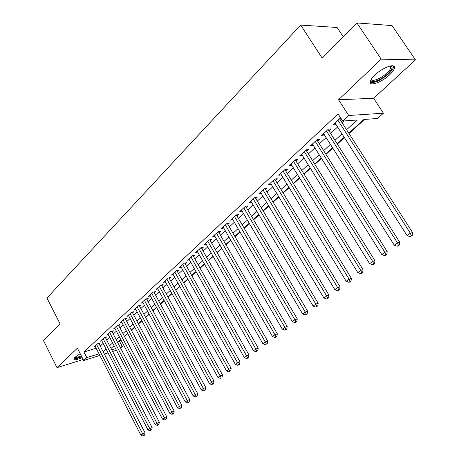 <?xml version="1.0" encoding="UTF-8"?>
<svg xmlns="http://www.w3.org/2000/svg" width="459" height="459" viewBox="0 0 459 459"><rect width="100%" height="100%" fill="white"/><g stroke="black" fill="none" stroke-linecap="round" stroke-linejoin="round"><path stroke-width="0.69" d="M80.187 353.637L75.098 357.182L73.801 359.007C74.134 360.355 76.928 359.867 82.172 357.544M389.536 74.88C392.347 72.241 393.977 69.998 394.43 68.15C396.031 62.722 382.863 67.249 374.969 74.949C372.238 77.554 370.671 79.746 370.264 81.518C368.824 86.9 381.693 82.402 389.536 74.88M118.772 341.41L119.472 341.198L122.289 346.591L120.614 348.088M343.275 36.783L337.113 27.483L300.697 25.073L46.961 297.983L60.112 323.911L43.542 340.704L56.979 367.636L83.165 359.489M300.697 25.073L322.195 58.155L356.918 22.95L392.049 25.584L415.458 59.859L381.217 59.165L338.553 99.752L348.731 115.502L383.431 113.201L377.516 118.485L363.855 119.495L348.76 133.167M338.553 99.752L373.603 98.289L415.458 59.859M373.603 98.289L383.431 113.201M119.472 341.198L120.929 339.878M124.567 336.585L127.797 333.664M131.469 330.342L134.803 327.324M138.503 323.979L141.94 320.864M145.669 317.49L149.221 314.277M152.985 310.869L156.651 307.553M160.443 304.122L164.23 300.697M168.057 297.231L171.964 293.697M175.826 290.203L179.859 286.554M183.755 283.031L187.92 279.261M191.845 275.71L196.148 271.814M200.113 268.228L204.553 264.206M208.552 260.592L213.142 256.438M217.176 252.789L221.921 248.497M225.989 244.813L230.888 240.384M234.997 236.666L240.057 232.088M244.205 228.335L249.432 223.602M253.615 219.815L259.019 214.921M263.248 211.1L268.831 206.045M273.099 202.184L278.877 196.963M283.18 193.061L289.153 187.662M293.502 183.726L299.675 178.138M304.065 174.162L310.456 168.384M314.891 164.374L321.501 158.389M325.976 154.339L332.815 148.148M337.336 144.057L344.416 137.654M348.983 133.517L364.538 119.449M356.918 22.95L381.217 59.165M99.115 343.911L100.234 342.873L97.773 343.607L93.957 347.159L95.38 346.729M105.559 337.933L106.695 336.877L104.233 337.6L100.343 341.215L101.795 340.785M112.122 331.846L113.281 330.767L110.814 331.478L106.849 335.168L108.335 334.731M118.812 325.638L119.994 324.542L117.521 325.242L113.482 329L114.997 328.564M125.628 319.315L126.833 318.196L124.36 318.885L120.241 322.717L121.79 322.275M132.582 312.866L133.81 311.724L131.326 312.407L127.132 316.308L128.715 315.867M139.668 306.291L140.919 305.126L138.434 305.797L134.154 309.779L135.778 309.337M146.891 299.589L148.171 298.402L145.681 299.056L141.315 303.118L142.978 302.676M154.264 292.75L155.572 291.54L153.077 292.182L148.624 296.325L150.328 295.877M161.786 285.773L163.117 284.54L160.621 285.165L156.077 289.394L157.821 288.946M169.457 278.653L170.817 277.397L168.321 278.011L163.679 282.319L165.469 281.878M177.289 271.389L178.677 270.104L176.176 270.701L171.442 275.102L173.278 274.66M185.287 263.977L186.704 262.663L184.202 263.242L179.366 267.735L181.248 267.293M193.451 256.403L194.897 255.061L192.39 255.623L187.456 260.213L189.389 259.771M201.788 248.669L203.262 247.298L200.761 247.843L195.718 252.53L197.703 252.089M210.302 240.768L211.811 239.368L209.304 239.896L204.157 244.687L206.194 244.245M219 232.696L220.544 231.267L218.042 231.772L212.775 236.666L214.875 236.236M227.893 224.445L229.471 222.988L226.97 223.47L221.588 228.473L223.745 228.043M236.987 216.017L238.594 214.519L236.092 214.984L230.596 220.102L232.811 219.677M246.276 207.393L247.929 205.867L245.427 206.309L239.805 211.536L242.082 211.123M255.783 198.575L257.47 197.014L254.974 197.427L249.22 202.78L251.572 202.373M265.509 189.556L267.23 187.955L264.74 188.351L258.853 193.824L261.274 193.428M275.457 180.33L277.225 178.689L274.734 179.056L268.71 184.656L271.206 184.271M285.641 170.88L287.449 169.205L284.964 169.543L278.797 175.275L281.35 174.862M296.066 161.212L297.914 159.491L295.441 159.801L289.124 165.67L291.735 165.229M306.744 151.304L308.637 149.548L306.17 149.823L299.704 155.836L302.372 155.36M317.68 141.16L319.619 139.358L317.163 139.599L310.536 145.761L313.262 145.256M328.885 130.763L330.876 128.916L328.432 129.122L321.639 135.439L324.427 134.9M346.562 129.748L357.28 119.983L342.712 121.061L338.122 113.912L83.94 351.973L96.166 348.266M100.228 346.069L103.143 343.384M106.689 340.108L109.69 337.336M113.27 334.037L116.368 331.174M119.971 327.846L123.173 324.892M126.81 321.541L130.109 318.489M133.776 315.109L137.184 311.965M140.879 308.551L144.396 305.304M148.125 301.867L151.757 298.511M155.515 295.045L159.262 291.585M163.048 288.086L166.921 284.517M170.742 280.988L174.741 277.299M178.597 273.742L182.722 269.932M186.612 266.34L190.869 262.41M194.794 258.79L199.195 254.728M203.153 251.073L207.697 246.879M211.691 243.195L216.384 238.864M220.412 235.14L225.26 230.665M229.328 226.912L234.337 222.288M238.439 218.501L243.614 213.722M247.757 209.901L253.11 204.961M257.287 201.105L262.818 195.999M267.04 192.103L272.755 186.83M277.012 182.894L282.922 177.444M287.225 173.473L293.335 167.833M297.679 163.823L304.001 157.988M308.385 153.943L314.926 147.907M319.355 143.816L326.119 137.574M330.589 133.443L337.594 126.982M342.11 122.811L344.118 120.958M340.951 118.319L339.976 118.388L333.016 124.859L335.46 124.67L335.868 124.286M340.377 120.109L341.456 119.105M99.861 355.438L83.676 360.493L77.416 348.192L56.979 367.636M83.676 360.493L86.808 357.595L99.024 353.809M83.94 351.973L86.808 357.595M342.712 121.061L348.731 115.502M116.425 350.263L112.587 351.462M108.06 352.879L104.342 354.038M111.755 349.856L115.593 348.668M120.172 347.245L122.289 346.591M344.193 137.304L337.118 143.707M332.597 147.804L325.758 153.994M321.283 158.045L314.673 164.029M310.244 168.04L303.858 173.823M299.469 177.799L293.295 183.388M288.946 187.324L282.979 192.728M278.676 196.63L272.898 201.857M268.635 205.718L263.053 210.773M258.83 214.594L253.425 219.488M249.243 223.275L244.016 228.008M239.868 231.766L234.807 236.345M230.705 240.063L225.805 244.498M221.737 248.181L216.998 252.473M212.965 256.122L208.375 260.276M204.381 263.896L199.94 267.918M195.976 271.504L191.678 275.4M187.748 278.957L183.583 282.727M179.693 286.25L175.659 289.904M171.798 293.399L167.891 296.933M164.07 300.398L160.283 303.824M156.49 307.26L152.824 310.577M149.066 313.979L145.514 317.198M141.785 320.571L138.348 323.687M134.648 327.037L131.314 330.055M127.648 333.377L124.418 336.298M120.78 339.591L117.653 342.425M114.044 345.69L111.015 348.433M103.091 351.605L106.018 348.938M109.586 345.69L112.61 342.936M116.207 339.654L119.323 336.814M122.949 333.509L126.173 330.578M129.828 327.244L133.15 324.215M136.839 320.858L140.265 317.731M143.983 314.34L147.523 311.116M151.275 307.702L154.93 304.369M158.711 300.926L162.48 297.489M166.296 294.012L170.191 290.467M174.036 286.961L178.058 283.295M181.936 279.76L186.09 275.974M190.003 272.411L194.289 268.504M198.242 264.906L202.666 260.867M206.653 257.241L211.226 253.07M215.242 249.409L219.97 245.106M224.026 241.405L228.903 236.959M233 233.229L238.043 228.634M242.174 224.87L247.384 220.125M251.555 216.321L256.937 211.415M261.148 207.577L266.713 202.505M270.965 198.638L276.72 193.394M281.011 189.481L286.961 184.059M291.293 180.112L297.443 174.506M301.815 170.518L308.184 164.724M312.596 160.696L319.183 154.694M323.641 150.632L330.457 144.424M334.961 140.316L342.012 133.89M334.622 123.362L335.46 124.67M323.274 133.919L324.088 135.216M312.195 144.218L312.998 145.503M301.385 154.27L302.177 155.544M290.828 164.087L291.603 165.349M280.524 173.674L281.281 174.925M272.967 180.697L337.726 287.644L334.927 289.738L271.2 184.277M337.939 120.281L410.34 233.195L407.087 235.633L335.036 122.983M339.545 118.789L412.601 232.587L410.34 233.195L411.304 235.714L410.002 236.683L412.211 235.467L411.304 235.714M412.211 235.467L412.601 232.587M407.087 235.633L410.002 236.683M390.615 65.895L391.934 66.675C392.508 68.236 391.143 70.594 387.826 73.767C380.999 80.336 369.776 84.204 371.153 79.436M371.4 79.04C371.457 82.396 381.085 78.655 386.903 73.073C389.146 70.956 390.443 69.16 390.798 67.68L390.689 66.503L390.156 65.987M370.206 82.316C374.51 83.343 380.689 80.491 388.744 73.761C391.533 71.139 393.151 68.907 393.592 67.071L393.621 66.039M73.859 358.783C75.27 359.127 77.898 358.427 81.736 356.683M81.604 356.431C77.399 358.272 75.047 358.709 74.553 357.739M75.035 357.24C75.976 357.676 78.053 357.188 81.272 355.765M326.441 130.976L397.46 242.851L394.292 245.232L323.606 133.609M328.07 129.455L399.737 242.214L397.46 242.851L398.429 245.324L397.161 246.276L399.341 245.066L398.429 245.324M399.341 245.066L399.737 242.214M394.292 245.232L397.161 246.276M315.218 141.406L384.906 252.266L381.813 254.584L312.459 143.977M316.882 139.863L387.201 251.601L384.906 252.266L385.881 254.693L384.642 255.617L385.56 255.347L386.799 254.424L385.881 254.693M386.799 254.424L387.201 251.601M381.813 254.584L384.642 255.617M304.277 151.585L372.668 261.446L369.656 263.701L301.58 154.092M305.958 150.018L374.98 260.752L372.668 261.446L373.649 263.827L372.438 264.728L373.368 264.447L374.573 263.546L373.649 263.827M374.573 263.546L374.98 260.752M369.656 263.701L372.438 264.728M293.588 161.522L360.728 270.391L357.791 272.594L290.96 163.966M295.298 159.933L363.058 269.68L360.728 270.391L361.715 272.738L360.539 273.616L361.468 273.323L362.644 272.445L361.715 272.738M362.644 272.445L363.058 269.68M357.791 272.594L360.539 273.616M283.157 171.224L349.087 279.124L346.218 281.275L280.587 173.611M284.884 169.618L351.428 278.389L349.087 279.124L350.074 281.424L348.926 282.285L349.861 281.987L351.009 281.126L350.074 281.424M351.009 281.126L351.428 278.389M346.218 281.275L348.926 282.285M274.712 179.073L340.079 286.886L337.726 287.644L338.719 289.904L337.594 290.742L339.66 289.6L338.719 289.904M339.66 289.6L340.079 286.886M334.927 289.738L337.594 290.742M263.013 189.951L326.636 295.957L323.905 298.006L260.563 192.235M264.786 188.339L328.994 295.183L326.636 295.957L327.628 298.184L326.533 298.998L327.479 298.683L328.575 297.868L327.628 298.184M328.575 297.868L328.994 295.183M323.905 298.006L326.533 298.998M253.288 198.999L315.803 304.076L313.136 306.078L250.889 201.226M255.095 197.41L318.179 303.284L315.803 304.076L316.802 306.268L315.735 307.065L317.754 305.946L316.802 306.268M317.754 305.946L318.179 303.284M313.136 306.078L315.735 307.065M243.781 207.841L305.229 312.005L302.624 313.962L241.434 210.021M245.617 206.275L307.61 311.196L305.229 312.005L306.228 314.163L305.183 314.937L306.136 314.61L307.18 313.83L306.228 314.163M307.18 313.83L307.61 311.196M302.624 313.962L305.183 314.937M234.486 216.482L294.896 319.757L292.354 321.661L232.191 218.616M236.356 214.938L297.283 318.925L294.896 319.757L295.9 321.874L294.879 322.631L295.837 322.298L296.853 321.535L295.9 321.874M296.853 321.535L297.283 318.925M292.354 321.661L294.879 322.631M225.392 224.939L284.804 327.324L282.314 329.189L223.149 227.021M226.935 223.499L227.303 223.43L287.196 326.481L284.804 327.324L285.802 329.407L284.809 330.153L286.76 329.069L285.802 329.407M286.76 329.069L287.196 326.481M282.314 329.189L284.809 330.153M216.499 233.206L274.935 334.726L272.503 336.55L214.307 235.249M218.427 231.697L277.334 333.865L274.935 334.726L275.939 336.774L274.964 337.503L275.922 337.158L276.897 336.43L275.939 336.774M276.897 336.43L277.334 333.865M272.503 336.55L274.964 337.503M207.795 241.296L265.285 341.961L262.904 343.745L205.649 243.293M209.752 239.805L267.689 341.083L265.285 341.961L266.289 343.98L265.336 344.692L267.253 343.625L266.289 343.98M267.253 343.625L267.689 341.083M262.904 343.745L265.336 344.692M199.281 249.22L255.847 349.035L253.523 350.779L197.181 251.171M201.254 247.734L258.256 348.146L255.847 349.035L256.856 351.02L255.921 351.72L257.815 350.665L256.856 351.02M257.815 350.665L258.256 348.146M253.523 350.779L255.921 351.72M190.944 256.971L246.621 355.954L244.343 357.664L188.89 258.882M192.941 255.502L249.03 355.054L246.621 355.954L247.625 357.911L246.713 358.594L248.589 357.55L247.625 357.911M248.589 357.55L249.03 355.054M244.343 357.664L246.713 358.594M182.785 264.556L237.59 362.725L235.358 364.394L180.771 266.432M184.799 263.105L240 361.818L237.59 362.725L238.594 364.658L237.699 365.324L238.594 364.658M239.558 364.291L240 361.818M235.358 364.394L237.699 365.324M174.793 271.992L228.748 369.352L226.568 370.987L172.819 273.828M176.824 270.546L231.164 368.434L228.748 369.352L229.752 371.256L228.88 371.905L229.752 371.256M230.722 370.883L231.164 368.434M226.568 370.987L228.88 371.905M166.961 279.273L220.096 375.841L217.962 377.441L165.028 281.069M169.01 277.838L222.512 374.911L220.096 375.841L221.1 377.711L220.245 378.354L221.1 377.711M222.07 377.338L222.512 374.911M217.962 377.441L220.245 378.354M159.29 286.405L211.628 382.192L209.539 383.758L157.397 288.166M161.35 284.982L214.043 381.251L211.628 382.192L212.632 384.04L211.794 384.665L212.632 384.04M213.596 383.661L214.043 381.251M209.539 383.758L211.794 384.665M151.774 293.393L203.331 388.412L201.283 389.949L149.915 295.12M153.845 291.981L205.747 387.459L203.331 388.412L204.335 390.23L203.515 390.844L205.299 389.852L204.335 390.23M205.299 389.852L205.747 387.459M201.283 389.949L203.515 390.844M144.407 300.249L195.207 394.505L193.199 396.008L142.583 301.936M146.49 298.843L197.622 393.547L195.207 394.505L196.211 396.301L195.408 396.897L197.175 395.91L196.211 396.301M197.175 395.91L197.622 393.547M193.199 396.008L195.408 396.897M137.184 306.962L187.243 400.472L185.281 401.946L135.399 308.62M139.278 305.568L189.659 399.508L187.243 400.472L188.247 402.245L187.461 402.83L189.211 401.854L188.247 402.245M189.211 401.854L189.659 399.508M185.281 401.946L187.461 402.83M130.098 313.549L179.446 406.324L177.518 407.77L128.348 315.178M132.203 312.166L181.856 405.349L179.446 406.324L180.444 408.068L179.67 408.642L181.408 407.678L180.444 408.068M181.408 407.678L181.856 405.349M177.518 407.77L179.67 408.642M123.15 320.009L171.798 412.056L169.91 413.473L121.434 321.604M125.267 318.632L174.208 411.075L171.798 412.056L172.796 413.777L172.039 414.345L173.76 413.381L172.796 413.777M173.76 413.381L174.208 411.075M169.91 413.473L172.039 414.345M116.339 326.343L164.299 417.679L162.452 419.067L114.658 327.91M118.462 324.978L166.709 416.692L164.299 417.679L165.297 419.377L164.557 419.928L166.261 418.981L165.297 419.377M166.261 418.981L166.709 416.692M162.452 419.067L164.557 419.928M109.655 332.563L156.949 423.187L155.136 424.552L108.003 334.095M111.784 331.203L159.359 422.194L156.949 423.187L157.948 424.862L157.219 425.407L158.906 424.466L157.948 424.862M158.906 424.466L159.359 422.194M155.136 424.552L157.219 425.407M103.097 338.662L149.743 428.591L147.964 429.928L101.473 340.165M105.231 337.308L152.147 427.593L149.743 428.591L150.736 430.249L150.024 430.777L151.699 429.848L150.736 430.249M151.699 429.848L152.147 427.593M147.964 429.928L150.024 430.777M96.66 344.646L142.674 433.893L140.924 435.207L95.065 346.126M98.8 343.303L145.073 432.889L142.674 433.893L143.661 435.528L142.961 436.05L144.625 435.126L143.661 435.528M144.625 435.126L145.073 432.889M140.924 435.207L142.961 436.05M339.299 119.013L339.654 118.99M327.824 129.685L328.185 129.656M316.63 140.098L316.991 140.058M305.705 150.254L306.061 150.213M295.039 160.174L295.401 160.128M284.626 169.859L284.987 169.813M274.448 179.32L274.815 179.268M264.51 188.563L264.872 188.506M254.797 197.594L255.164 197.531M245.301 206.424L245.668 206.361M236.018 215.059L236.385 214.99M390.689 66.503L391.934 66.675M389.731 66.09L390.798 67.68"/></g></svg>
